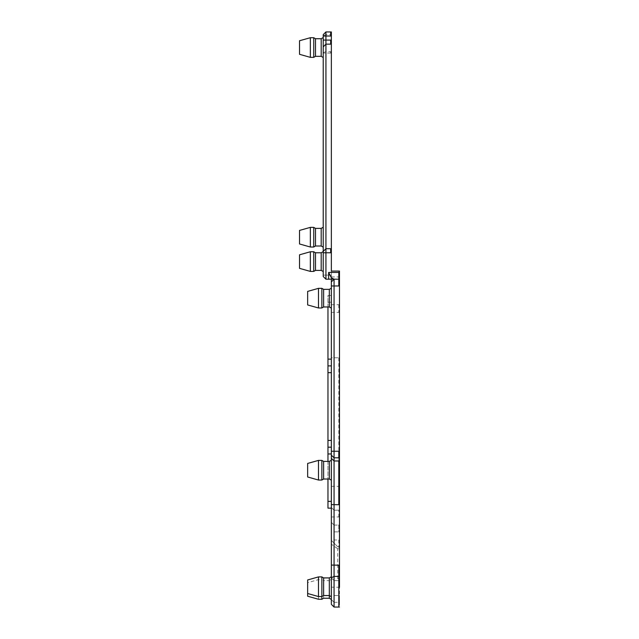 <?xml version="1.0" encoding="UTF-8"?>
<svg xmlns="http://www.w3.org/2000/svg" width="639" height="639" viewBox="0 0 639 639"><rect width="100%" height="100%" fill="white"/><g stroke="black" fill="none" stroke-linecap="round" stroke-linejoin="round"><path stroke-width="0.48" stroke-dasharray="3.19 2.4" d="M323.222 251.423L323.222 275.129L323.222 251.423L325.938 248.715L325.938 275.129L331.353 275.129L331.353 279.195L331.353 275.129L331.353 279.195L325.938 279.195L323.222 276.487L325.938 279.195L325.938 31.95L331.353 31.95L331.353 271.064L339.485 271.064L339.485 607.05M331.353 44.147L325.938 44.147L323.222 46.855M325.938 279.195L331.353 279.195L325.938 279.195L323.222 276.487L323.222 275.129L325.938 275.129L323.222 275.129L323.222 276.487L323.222 275.129L331.353 275.129L331.353 248.715L325.938 248.715L325.938 275.129L331.353 275.129L331.353 271.064L331.353 357.776L339.485 357.776M331.353 357.776L331.353 486.335L339.485 486.335M339.485 525.09L339.485 531.864L339.485 525.09L338.806 525.09L339.485 525.09M339.485 602.305L339.485 595.532L339.485 602.305L338.806 602.305L339.485 602.305M338.806 510.186L334.061 510.186L331.353 507.478L334.061 510.186L339.485 510.186L338.806 510.186L338.806 516.959L339.485 516.959M337.727 546.76L331.353 540.386L337.727 546.76L338.806 546.76L337.727 546.76L337.727 548.749L331.353 544.236L331.353 522.375L331.353 599.598L331.353 486.335M334.061 510.186L334.061 595.532L334.061 531.864L334.061 539.987L339.485 539.987M334.061 602.305L338.806 602.305L338.806 595.532L339.485 595.532L338.806 595.532L338.806 602.305L334.061 602.305L334.061 595.532L334.061 602.305L331.353 599.598L334.061 602.305M334.061 525.09L338.806 525.09L338.806 531.864L339.485 531.864L338.806 531.864L338.806 525.09L334.061 525.09L334.061 531.864L334.061 525.09L331.353 522.375L334.061 525.09M338.806 539.987L338.806 546.76L339.485 546.76L338.806 546.76L338.806 548.749L339.485 548.749M338.806 548.749L337.727 548.749L337.727 578.646L335.747 580.635L339.485 580.635L338.806 580.635L338.806 587.233L339.485 587.233M331.353 544.236L331.353 577.92L334.061 580.635L338.806 580.635L338.806 578.646L339.485 578.646M334.061 580.635L334.061 587.233L331.353 587.169L331.353 577.92L334.061 580.635L335.747 580.635M338.806 279.195L339.485 279.195M331.353 275.129L331.353 248.715M331.353 587.169L331.353 604.342M331.353 372.673L331.353 501.375L331.353 372.673M331.353 508.149L331.353 501.375L331.353 508.149L327.967 508.149L327.967 295.45L331.353 295.45L327.967 295.45L327.967 306.968M331.353 293.381L331.353 308.142L331.353 293.381M331.353 581.945L331.353 576.753M331.353 591.514L331.353 596.706M331.353 584.653L331.353 594.222L331.353 579.461L329.325 580.635L329.325 595.532L329.325 577.92M331.353 594.222L331.353 599.414M331.353 465.432L331.353 460.24M331.353 475.001L331.353 480.193M334.061 543.094L334.061 539.987L331.353 539.987M334.061 607.05L334.061 587.233L338.806 587.233L338.806 607.05M331.353 279.195L333.893 279.195M327.967 447.188L331.353 447.188M327.967 461.414L327.967 479.026M327.967 365.899L331.353 365.899M331.353 308.142L329.325 306.968L329.325 289.355L329.325 306.968L329.325 289.355L331.353 288.181M329.325 598.248L329.325 580.635L323.63 580.635L323.63 598.248L323.63 580.635L321.872 579.613L321.872 599.262M329.325 479.026L329.325 461.414M323.222 266.367L323.222 271.559M323.222 256.798L323.222 251.606M323.222 275.129L323.222 35.552L325.938 34.626L330.675 34.626L330.675 31.95M323.63 293.94L323.63 306.968L323.63 293.94M323.63 577.92L323.63 595.532M329.325 289.355L323.63 289.355L323.63 306.968L321.872 307.982L321.872 288.341L321.872 307.982L318.486 307.982L318.486 288.341L318.486 307.982L318.486 288.341L321.872 288.341L321.872 307.982M323.63 461.414L323.63 479.026M321.193 270.393L321.193 252.78M323.222 34.658L323.222 35.552M323.222 42.749L323.222 57.51L323.222 42.749M323.222 232.412L323.222 227.22M323.222 241.981L323.222 247.173M321.872 576.905L321.872 596.554L321.872 579.613L318.486 579.613L318.486 599.262L318.486 579.613L307.647 582.664L307.647 593.503L307.647 579.956M321.872 460.399L321.872 480.041M315.498 252.78L315.498 270.393M323.222 57.51L321.193 56.336L321.193 38.723L321.193 56.336L321.193 38.723L323.222 37.549M321.193 246.007L321.193 228.395M318.486 576.905L318.486 596.554M318.486 460.399L318.486 480.041M313.741 251.758L313.741 271.407M315.498 43.308L315.498 56.336L315.498 43.308M321.193 38.723L315.498 38.723L315.498 56.336L313.741 57.35L313.741 37.709L313.741 57.35L310.354 57.35L310.354 37.709L310.354 57.35L310.354 37.709L313.741 37.709L313.741 57.35M315.498 228.395L315.498 246.007M318.486 307.982L307.647 304.939L307.647 291.392L307.647 304.939L307.647 291.392L318.486 288.341M307.647 596.211L307.647 582.664M307.647 476.99L307.647 463.443M310.354 251.758L310.354 271.407M313.741 227.372L313.741 247.021M299.515 268.356L299.515 254.809M310.354 227.372L310.354 247.021M310.354 57.35L299.515 54.307L299.515 40.752L299.515 54.307L299.515 40.752L310.354 37.709M299.515 243.97L299.515 230.423M331.353 51.679L330.675 51.679L330.675 53.069L331.353 53.069M331.353 34.626L330.675 34.626M338.806 357.776L338.806 486.335M331.353 312.391L339.485 312.391M334.061 595.532L338.806 595.532L334.061 595.532M331.353 516.959L338.806 516.959M334.061 531.864L338.806 531.864L334.061 531.864M337.727 578.646L338.806 578.646M338.806 271.064L338.806 276.943L339.485 276.943M331.353 304.715L339.485 304.715M331.353 276.943L338.806 276.943M338.806 304.715L338.806 312.391M327.967 501.375L331.353 501.375M327.967 302.223L331.353 302.223L327.967 302.223M330.675 53.069L323.222 53.069M323.222 52.606L325.938 51.679L330.675 51.679M329.325 306.968L323.63 306.968M323.63 289.355L321.872 288.341M321.193 56.336L315.498 56.336M315.498 38.723L313.741 37.709"/><path stroke-width="0.96" d="M339.485 587.233L339.485 271.064L331.353 271.064L331.353 31.95L325.938 31.95L323.222 34.658L325.938 31.95L325.938 40.081L330.675 40.081L330.675 44.147M331.353 248.715L325.938 248.715L325.938 252.78L323.222 252.78L323.222 251.423L325.938 248.715L325.938 40.081L323.222 40.081L323.222 46.855L325.938 44.147L331.353 44.147M331.353 587.169L331.353 603.663L331.353 577.792L334.061 576.418L334.061 460.975L339.485 460.975M331.353 458.347L331.353 281.903L334.061 279.195L334.061 460.975L331.353 458.347L331.353 504.602L339.485 504.73M331.353 279.195L331.353 281.903L334.061 279.195L339.485 279.195M334.061 279.059L328.646 279.195L328.646 272.422L331.353 277.837L334.061 279.195L338.806 279.195L338.806 272.422L339.485 272.422M331.353 504.602L331.353 577.792M338.806 587.233L338.806 606.267L338.806 576.418L334.061 576.418L334.061 607.05L339.485 607.05M331.353 252.78L325.938 252.78L325.938 279.195L328.646 279.195M325.938 279.195L323.222 276.487L323.222 252.78M327.967 461.414L327.967 365.899L331.353 365.899M327.967 447.188L331.353 447.188M327.967 479.026L327.967 508.149L331.353 508.149M327.967 306.968L327.967 359.126L331.353 359.126M327.967 365.899L327.967 359.126M331.353 576.745L329.325 577.92L329.325 598.248L331.353 599.414M331.353 288.181L329.325 289.355L329.325 306.968L331.353 308.142M331.353 460.24L329.325 461.414L329.325 479.026L331.353 480.201M323.222 46.855L323.222 251.423M331.353 596.706L329.325 595.532L323.63 595.532L323.63 577.92L321.872 576.905L318.486 576.905L318.486 596.554L321.872 596.554L321.872 576.905M329.325 306.968L323.63 306.968L323.63 289.355L321.872 288.341L318.486 288.341L318.486 307.982L321.872 307.982L321.872 288.341M329.325 479.026L323.63 479.026L323.63 461.414L321.872 460.399L318.486 460.399L318.486 480.041L321.872 480.041L321.872 460.399M323.222 251.606L321.193 252.78L321.193 270.393L323.222 271.559M323.222 40.081L323.222 34.658M329.325 598.248L323.63 598.248L321.872 599.262L321.872 596.554L323.63 595.532M321.193 270.393L315.498 270.393L315.498 252.78L313.741 251.758L310.354 251.758L310.354 271.407L313.741 271.407L313.741 251.758M323.222 37.549L321.193 38.723L321.193 56.336L323.222 57.51M323.222 227.22L321.193 228.395L321.193 246.007L323.222 247.173M321.193 56.336L315.498 56.336L315.498 38.723L313.741 37.709L310.354 37.709L310.354 57.35L313.741 57.35L313.741 37.709M321.193 246.007L315.498 246.007L315.498 228.395L313.741 227.372L310.354 227.372L310.354 247.021L313.741 247.021L313.741 227.372M318.486 576.905L307.647 579.956L307.647 596.211L318.486 599.262L321.872 599.262M318.486 288.341L307.647 291.392L307.647 304.939L318.486 307.982M318.486 460.399L307.647 463.443L307.647 476.99L318.486 480.041M310.354 251.758L299.515 254.809L299.515 268.356L310.354 271.407M310.354 37.709L299.515 40.752L299.515 54.307L310.354 57.35M310.354 227.372L299.515 230.423L299.515 243.97L310.354 247.021M331.353 36.016L330.675 36.016L330.675 31.95M331.353 40.081L330.675 40.081M330.675 252.78L330.675 248.715M331.353 565.06L338.806 565.18L338.806 576.418L339.485 576.418M338.806 565.18L339.485 565.18M338.806 504.73L338.806 460.975M331.353 455.192L334.061 457.812L339.485 457.812M338.806 457.812L338.806 451.254L339.485 451.254M331.353 285.968L339.485 285.968M331.353 451.254L338.806 451.254M338.806 285.968L338.806 279.195M328.646 272.422L338.806 272.422M327.967 372.673L331.353 372.673M327.967 440.415L331.353 440.415M327.967 453.962L331.353 453.962M327.967 501.375L331.353 501.375M330.675 36.016L323.222 36.016M331.353 604.342L334.061 607.05M329.325 577.92L323.63 577.92M329.325 289.355L323.63 289.355M329.325 461.414L323.63 461.414M323.63 306.968L321.872 307.982M323.63 479.026L321.872 480.041M321.193 252.78L315.498 252.78M315.498 270.393L313.741 271.407M321.193 38.723L315.498 38.723M321.193 228.395L315.498 228.395M307.647 593.503L318.486 596.554M315.498 56.336L313.741 57.35M315.498 246.007L313.741 247.021"/></g></svg>
